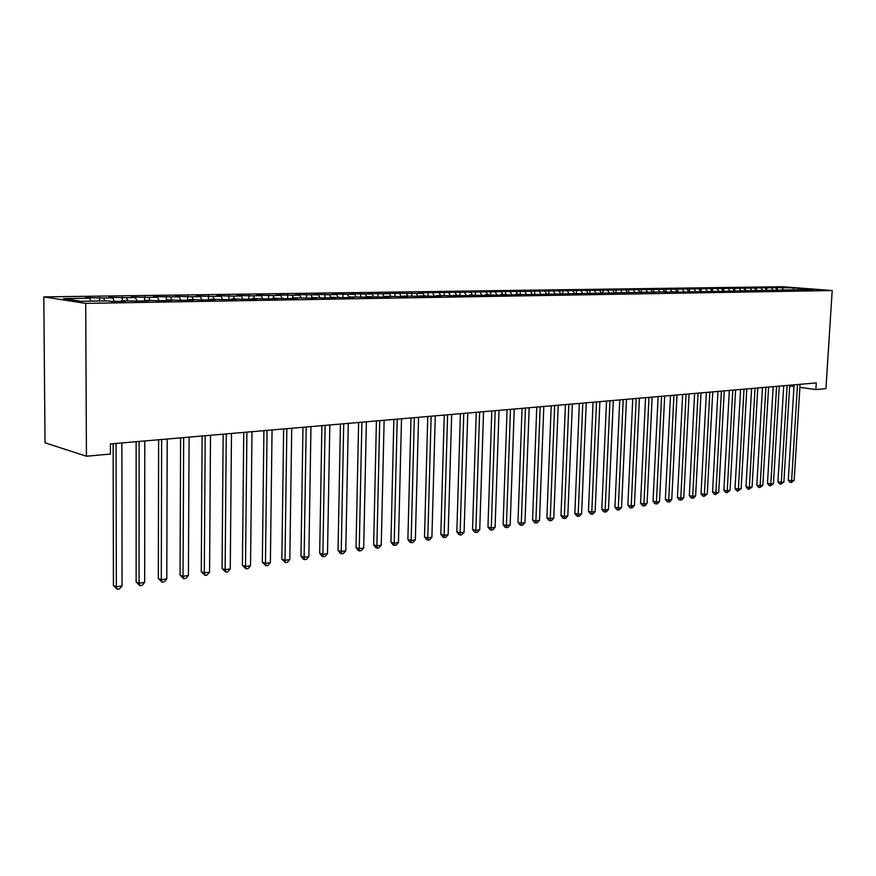 <?xml version="1.0" encoding="UTF-8"?>
<svg xmlns="http://www.w3.org/2000/svg" width="876" height="876" viewBox="0 0 876 876"><rect width="100%" height="100%" fill="white"/><g stroke="black" fill="none" stroke-linecap="round" stroke-linejoin="round"><path stroke-width="1.31" d="M799.887 387.367L815.863 389.568L816.279 382.921L110.42 443.924L110.442 454.031L86.428 456.232L45.026 442.807L43.8 296.898L782.399 286.715L832.2 290.536L85.728 303.381L43.8 296.898M793.525 289.781L793.284 287.854L777.34 287.656L418.378 292.836L422.977 293.318L416.385 293.416L384.914 293.318L389.481 293.81L367.69 293.57L372.234 294.062L350.126 293.821L354.649 294.325L332.212 294.073L336.712 294.588L329.431 294.697L313.936 294.336L318.415 294.862L295.3 294.61L299.734 295.135L292.157 295.245L276.269 294.884L280.681 295.409L272.94 295.53L256.843 295.168L261.223 295.694L253.328 295.814L237.013 295.453L241.36 295.989L233.29 296.11L216.766 295.738L221.07 296.296L212.835 296.416L196.082 296.044L200.341 296.592L191.921 296.723L174.948 296.351L179.164 296.909L153.355 296.657L157.527 297.227L148.734 297.358L131.28 296.975L135.397 297.555L126.407 297.687L108.712 297.303L112.774 297.884L103.587 298.026L85.629 297.632L89.648 298.223L90.896 301.136M793.284 287.854L814.023 289.452L802.383 290.098M670.644 289.66L672.002 291.741L676.918 292.168L802.81 289.627M672.012 291.741L666.614 292.332M89.648 298.223L63.576 298.606L81.118 301.289L107.463 300.862L111.679 301.486L125.805 301.256L121.567 300.643L135.123 301.103L148.92 300.873L144.628 300.271L158.019 300.731L171.521 300.501L167.174 299.899L180.412 300.358L193.607 300.139L189.205 299.548L202.312 299.997L215.211 299.778L210.766 299.198L223.719 299.647L236.334 299.439L231.855 298.858L244.656 299.296L257.007 299.088L252.485 298.519L265.154 298.957L277.243 298.76L272.677 298.201L285.215 298.628L297.041 298.431L292.442 297.873L316.422 298.114L311.801 297.566L324.065 297.982L335.409 297.796L330.756 297.26L342.888 297.676L354.003 297.49L349.316 296.964L372.223 297.194L367.515 296.668L379.407 297.074L390.072 296.898L385.341 296.373L407.559 296.614L402.818 296.099L424.718 296.329L419.943 295.814L431.485 296.219L441.526 296.044L436.741 295.551L458.017 295.781L453.21 295.278L464.521 295.672L474.19 295.508L469.372 295.015L480.574 295.409L490.056 295.245L485.227 294.763L496.32 295.146L505.627 294.993L500.787 294.511L511.77 294.894L520.902 294.741L516.052 294.259L526.936 294.643L667.041 291.828M103.587 298.026L104.846 300.906M112.774 297.884L114.34 301.443M126.407 297.687L127.677 300.545M135.397 297.555L136.974 301.07M121.567 300.643L121.216 301.333M148.734 297.358L150.004 300.183M157.527 297.227L159.114 300.709M144.628 300.271L144.266 300.95M170.568 297.03L171.849 299.822M179.164 296.909L180.763 300.348M167.174 299.899L166.812 300.577M191.921 296.723L193.224 299.483M200.341 296.592L201.918 299.942M189.205 299.548L188.844 300.216M212.835 296.416L214.138 299.143M221.07 296.296L222.603 299.493M210.766 299.198L210.393 299.866M233.29 296.11L234.604 298.815M241.36 295.989L242.86 299.066M231.855 298.858L231.472 299.515M253.328 295.814L254.642 298.486M261.223 295.694L262.69 298.65M252.485 298.519L252.102 299.176M272.94 295.53L274.265 298.168M280.681 295.409L282.105 298.245M272.677 298.201L272.294 298.836M292.157 295.245L293.493 297.862M299.734 295.135L301.136 297.862M292.442 297.873L292.058 298.519M310.991 294.96L312.327 297.555M318.415 294.862L319.773 297.479M311.801 297.566L311.407 298.19M329.431 294.697L330.778 297.26M336.712 294.588L338.048 297.139M330.756 297.26L330.361 297.884M347.52 294.424L349.064 297.347M354.649 294.325L355.995 296.855M349.316 296.964L348.922 297.577M365.237 294.161L366.913 297.282M372.234 294.062L373.581 296.57M367.515 296.668L367.11 297.282M382.626 293.909L384.29 296.997M389.481 293.81L390.827 296.285M385.341 296.373L384.936 296.986M399.664 293.657L401.339 296.712M406.387 293.559L407.745 296.011M402.818 296.099L402.402 296.69M416.385 293.416L418.06 296.438M422.977 293.318L424.334 295.749M419.943 295.814L419.527 296.416M432.788 293.175L434.463 296.165M439.259 293.077L440.617 295.486M436.741 295.551L436.325 296.132M448.873 292.934L450.56 295.902M455.224 292.836L456.593 295.223M453.21 295.278L452.793 295.858M464.674 292.704L466.36 295.639M470.905 292.606L472.274 294.971M469.372 295.015L468.956 295.595M480.168 292.475L481.866 295.387M486.29 292.387L487.658 294.719M485.227 294.763L484.811 295.332M495.389 292.245L497.086 295.135M501.4 292.157L502.769 294.478M500.787 294.511L500.36 295.081M510.336 292.026L512.033 294.884M516.238 291.938L517.606 294.237M516.052 294.259L515.625 294.829M525.009 291.807L526.684 294.61M530.812 291.73L532.181 294.007M531.042 294.018L530.615 294.577M539.43 291.599L541.072 294.325M545.124 291.511L546.493 293.778M545.759 293.788L545.332 294.336M553.588 291.39L555.198 294.029M559.184 291.303L560.552 293.548M560.202 293.548L559.775 294.095M567.506 291.182L569.082 293.756M573.003 291.106L574.382 293.34M574.393 293.318L573.966 293.865M581.171 290.985L582.726 293.482M586.581 290.909L588.114 293.372M594.618 290.788L596.14 293.219M599.929 290.712L601.615 293.394L602.031 292.88M607.824 290.591L609.313 292.956M613.047 290.514L614.744 293.186M620.81 290.394L622.278 292.704M625.946 290.328L627.632 292.978M633.578 290.208L635.023 292.453M638.626 290.142L640.323 292.77M646.138 290.022L647.55 292.212M651.098 289.956L652.795 292.562M658.489 289.846L659.88 291.971M663.373 289.77L665.059 292.365M675.44 289.595L677.126 292.157M682.59 289.485L683.948 291.555M687.321 289.419L688.996 291.949M694.35 289.321L695.708 291.358M699.004 289.244L700.647 291.708M705.925 289.146L707.282 291.171M710.502 289.08L712.122 291.478M717.313 288.981L718.67 290.985M721.824 288.916L723.412 291.259M728.525 288.817L729.883 290.81M732.96 288.751L734.526 291.04M739.563 288.653L740.921 290.635M743.932 288.587L745.465 290.832M750.436 288.489L751.783 290.46M754.729 288.423L756.24 290.613L756.415 287.963M761.135 288.335L762.481 290.285M765.372 288.27L766.85 290.416M771.668 288.171L773.015 290.109M775.84 288.116L777.297 290.208M782.049 288.018L783.396 289.945M815.863 389.568L825.937 388.648L832.2 290.536M86.428 456.232L85.728 303.381M789.703 385.955L793.974 386.546M777.34 287.656L777.198 290.065M766.96 287.81L766.807 290.35M745.706 288.116L745.564 290.832M734.844 288.27L734.69 291.051M723.795 288.434L723.642 291.281M712.582 288.587L712.429 291.511M701.194 288.751L701.041 291.741M689.62 288.927L689.467 291.96M677.86 289.091L677.706 292.146M665.902 289.266L665.749 292.343M653.748 289.441L653.606 292.551M641.396 289.617L641.254 292.748M628.848 289.803L628.727 292.442M616.08 289.989L615.959 292.65M603.093 290.175L602.984 292.858M589.887 290.361L589.778 293.077M576.452 290.558L576.342 293.285M562.786 290.755L562.677 293.515M548.88 290.952L548.77 293.734M534.721 291.16L534.623 293.964M520.322 291.369L520.224 294.194M505.649 291.577L505.551 294.435M490.713 291.796L490.626 294.675M475.515 292.015L475.416 294.916M460.02 292.234L459.933 295.201M444.241 292.464L444.154 295.519M428.167 292.694L428.079 295.858M411.786 292.934L411.698 296.197M395.087 293.175L394.999 296.548M378.06 293.416L377.983 296.92M360.704 293.668L360.627 297.293M342.998 293.92L342.932 297.676M324.952 294.183L324.886 297.971M306.523 294.445L306.469 298.278M287.733 294.719L287.678 298.585M268.549 294.993L268.494 298.902M248.959 295.278L248.926 299.231M228.964 295.562L228.932 299.559M208.543 295.858L208.521 299.888M187.683 296.165L187.661 300.238M166.363 296.471L166.352 300.588M144.584 296.789L144.573 300.358M122.311 297.106L122.311 300.632M99.535 297.435L99.557 300.994M794.072 384.849L788.269 480.114L791.619 480.771L797.51 384.553M794.171 480.366L791.247 482.566L791.619 480.771L794.171 480.366L800.073 384.323M791.247 482.566L789.911 482.304L788.269 480.114M783.702 385.747L777.943 481.723L781.293 482.391L787.141 385.44M783.889 481.986L780.943 484.209L781.293 482.391L783.889 481.986L789.747 385.221M780.943 484.209L779.596 483.935L777.943 481.723M773.169 386.655L767.464 483.355L770.814 484.034L776.607 386.36M773.453 483.618L770.475 485.862L770.814 484.034L773.453 483.618L779.257 386.13M770.475 485.862L769.128 485.589L767.464 483.355M762.47 387.575L756.82 485.019L760.171 485.709L765.909 387.28M762.843 485.282L759.842 487.549L760.171 485.709L762.843 485.282L768.602 387.05M759.842 487.549L758.496 487.264L756.82 485.019M751.597 388.517L746.002 486.706L749.363 487.406L755.046 388.221M752.079 486.979L749.046 489.257L749.363 487.406L752.079 486.979L757.784 387.98M749.046 489.257L747.699 488.972L746.002 486.706M740.559 389.47L735.019 488.425L738.38 489.126L744.009 389.174M741.14 488.699L738.085 490.987L738.38 489.126L741.14 488.699L746.79 388.933M738.085 490.987L736.738 490.702L735.019 488.425M729.347 390.444L723.872 490.166L727.233 490.878L732.796 390.138M730.037 490.44L726.938 492.75L727.233 490.878L730.037 490.44L735.621 389.897M726.938 492.75L725.591 492.465L723.872 490.166M717.959 391.419L712.538 491.94L715.9 492.662L721.408 391.123M718.747 492.213L715.626 494.546L715.9 492.662L718.747 492.213L724.277 390.882M715.626 494.546L714.279 494.25L712.538 491.94M706.374 392.426L701.019 493.735L704.392 494.469L709.834 392.13M707.282 494.009L704.129 496.363L704.392 494.469L707.282 494.009L712.746 391.879M704.129 496.363L702.782 496.068L701.019 493.735M694.602 393.444L689.324 495.564L692.686 496.309L698.062 393.138M695.632 495.838L693.617 498.028L692.445 498.214L692.686 496.309L695.632 495.838L701.019 392.886M692.445 498.214L691.098 497.918L689.324 495.564M682.645 394.474L677.433 497.415L680.794 498.17L686.094 394.178M683.784 497.699L681.769 499.9L680.564 500.097L680.794 498.17L683.784 497.699L689.105 393.915M680.564 500.097L679.218 499.791L677.433 497.415M670.479 395.525L665.344 499.309L668.716 500.065L673.94 395.229M671.75 499.594L669.713 501.817L668.497 502.003L668.716 500.065L671.75 499.594L676.995 394.966M668.497 502.003L667.151 501.696L665.344 499.309M658.117 396.598L653.058 501.225L656.42 502.003L661.577 396.291M659.518 501.51L657.46 503.755L656.223 503.952L656.42 502.003L659.518 501.51L664.687 396.029M656.223 503.952L654.876 503.634L653.058 501.225M645.546 397.682L640.564 503.174L643.926 503.963L648.996 397.386M647.068 503.47L645.01 505.726L643.75 505.923L643.926 503.963L647.068 503.47L652.16 397.113M643.75 505.923L642.404 505.605L640.564 503.174M632.757 398.788L627.862 505.156L631.224 505.956L636.206 398.492M634.421 505.452L632.341 507.73L631.07 507.927L631.224 505.956L634.421 505.452L639.425 398.208M631.07 507.927L629.724 507.609L627.862 505.156M619.748 399.905L614.941 507.171L618.303 507.981L623.197 399.609M621.555 507.478L619.463 509.766L618.16 509.974L618.303 507.981L621.555 507.478L626.471 399.325M618.16 509.974L616.813 509.646L614.941 507.171M606.52 401.055L601.801 509.23L605.163 510.051L609.97 400.759M608.47 509.525L606.367 511.836L605.042 512.055L605.163 510.051L608.47 509.525L613.299 400.463M605.042 512.055L603.695 511.715L601.801 509.23M593.052 402.215L588.431 511.31L591.793 512.142L596.501 401.92M595.154 511.617L593.03 513.949L591.683 514.168L591.793 512.142L595.154 511.617L599.885 401.624M591.683 514.168L590.347 513.829L588.431 511.31M579.354 403.398L574.831 513.435L578.182 514.278L582.792 403.102M581.609 513.741L579.474 516.095L578.105 516.314L578.182 514.278L581.609 513.741L586.241 402.807M578.105 516.314L576.758 515.975L574.831 513.435M565.414 404.602L560.99 515.603L564.341 516.457L568.842 404.307M567.823 515.909L565.677 518.285L564.286 518.504L564.341 516.457L567.823 515.909L572.356 404.011M564.286 518.504L562.94 518.154L560.99 515.603M551.212 405.829L546.898 517.804L550.248 518.669L554.639 405.533M553.796 518.11L551.628 520.508L550.216 520.727L550.248 518.669L553.796 518.11L558.22 405.227M550.216 520.727L548.869 520.377L546.898 517.804M536.769 407.077L532.564 520.037L535.904 520.924L540.185 406.782M539.517 520.355L537.338 522.764L535.893 522.994L535.904 520.924L539.517 520.355L543.821 406.475M535.893 522.994L534.557 522.644L532.564 520.037M522.052 408.358L517.968 522.315L521.297 523.213L525.458 408.063M524.976 522.644L522.775 525.074L521.308 525.304L521.297 523.213L524.976 522.644L529.17 407.734M521.308 525.304L519.972 524.943L517.968 522.315M507.062 409.65L503.098 524.636L506.427 525.545L510.467 409.355M510.171 524.965L507.96 527.418L506.459 527.659L506.427 525.545L510.171 524.965L514.245 409.026M506.459 527.659L505.134 527.286L503.098 524.636M491.797 410.964L487.965 527.002L491.283 527.932L495.192 410.68M495.093 527.33L492.87 529.805L491.337 530.046L491.283 527.932L495.093 527.33L499.035 410.34M491.337 530.046L490.012 529.673L487.965 527.002M476.237 412.311L472.536 529.411L475.854 530.352L479.632 412.016M479.73 529.739L477.497 532.247L475.942 532.488L475.854 530.352L479.73 529.739L483.552 411.676M475.942 532.488L474.617 532.104L472.536 529.411M460.393 413.68L456.834 531.863L460.13 532.816L463.765 413.395M464.094 532.203L461.827 534.721L460.25 534.973L460.13 532.816L464.094 532.203L467.762 413.045M460.25 534.973L458.925 534.59L456.834 531.863M444.241 415.082L440.825 534.36L444.11 535.335L447.603 414.786M448.151 534.699L445.873 537.251L444.263 537.503L444.11 535.335L448.151 534.699L451.677 414.436M444.263 537.503L442.949 537.108L440.825 534.36M427.773 416.505L424.51 536.911L427.795 537.897L431.134 416.209M431.901 537.251L429.612 539.824L427.97 540.087L427.795 537.897L431.901 537.251L435.273 415.848M427.97 540.087L426.656 539.682L424.51 536.911M410.997 417.951L407.887 539.506L411.151 540.514L414.326 417.666M415.344 539.857L413.034 542.441L411.359 542.715L411.151 540.514L415.344 539.857L418.564 417.294M411.359 542.715L410.056 542.31L407.887 539.506M393.871 419.429L390.937 542.156L394.189 543.175L397.2 419.144M398.46 542.507L396.127 545.124L394.419 545.387L394.189 543.175L398.46 542.507L401.515 418.772M394.419 545.387L393.127 544.981L390.937 542.156M376.417 420.94L373.647 544.85L376.888 545.89L379.724 420.655M381.246 545.211L378.903 547.85L377.162 548.124L376.888 545.89L381.246 545.211L384.126 420.272M377.162 548.124L375.859 547.708L373.647 544.85M358.613 422.473L356.017 547.61L359.237 548.661L361.897 422.188M363.682 547.96L361.328 550.632L359.543 550.916L359.237 548.661L363.682 547.96L366.387 421.805M359.543 550.916L358.262 550.489L356.017 547.61M340.435 424.05L338.037 550.413L341.235 551.486L343.71 423.765M345.768 550.774L343.392 553.468L341.585 553.752L341.235 551.486L345.768 550.774L348.287 423.371M341.585 553.752L340.304 553.325L338.037 550.413M321.897 425.648L319.685 553.282L322.872 554.377L325.138 425.375M327.493 553.643L325.105 556.37L323.255 556.654L322.872 554.377L327.493 553.643L329.825 424.97M323.255 556.654L321.985 556.216L319.685 553.282M302.965 427.291L300.961 556.205L304.125 557.311L306.195 427.006M308.845 556.578L306.436 559.326L304.552 559.622L304.125 557.311L308.845 556.578L310.969 426.59M304.552 559.622L303.282 559.173L300.961 556.205M283.649 428.955L281.853 559.184L284.996 560.322L286.846 428.682M289.814 559.567L287.383 562.337L285.456 562.644L284.996 560.322L289.814 559.567L291.719 428.255M285.456 562.644L281.853 559.184M263.906 430.663L262.34 562.239L265.461 563.388L267.081 430.39M270.377 562.611L267.936 565.414L265.965 565.732L265.461 563.388L270.377 562.611L272.064 429.952M265.965 565.732L262.34 562.239M243.758 432.405L242.411 565.348L245.51 566.52L246.901 432.131M250.536 565.732L248.072 568.557L246.057 568.874L245.51 566.52L250.536 565.732L251.992 431.693M246.057 568.874L242.411 565.348M223.161 434.178L222.066 568.524L225.132 569.718L226.282 433.916M230.268 568.918L227.782 571.776L225.723 572.094L225.132 569.718L230.268 568.918L231.483 433.467M225.723 572.094L222.066 568.524M202.126 435.996L201.283 571.765L204.316 572.992L205.203 435.733M209.561 572.159L207.054 575.05L204.962 575.39L204.316 572.992L209.561 572.159L210.514 435.273M204.962 575.39L201.283 571.765M180.609 437.858L180.04 575.083L183.04 576.331L183.664 437.595M188.406 575.488L185.876 578.412L183.73 578.74L183.04 576.331L188.406 575.488L189.096 437.124M183.73 578.74L180.04 575.083M158.622 439.763L158.326 578.478L161.293 579.748L161.644 439.5M166.779 578.883L164.228 581.828L162.038 582.179L161.293 579.748L166.779 578.883L167.196 439.018M162.038 582.179L158.326 578.478M136.141 441.701L136.13 581.938L139.065 583.23L139.12 441.449M144.671 582.354L142.109 585.332L139.864 585.694L139.065 583.23L144.671 582.354L144.792 440.956M139.864 585.694L136.13 581.938M113.135 443.694L113.431 585.486L116.333 586.8L116.07 443.442M122.06 585.902L119.475 588.913L117.187 589.285L116.333 586.8L122.06 585.902L121.884 442.938M117.187 589.285L113.431 585.486"/></g></svg>

